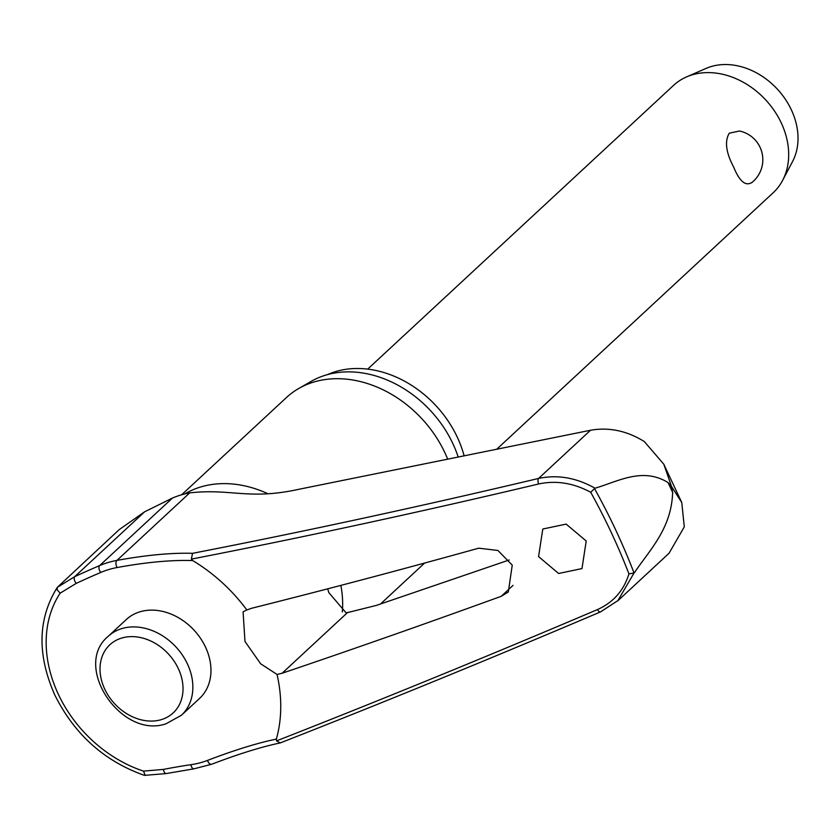 <?xml version="1.0" encoding="UTF-8"?>
<svg xmlns="http://www.w3.org/2000/svg" width="840" height="840" viewBox="0 0 840 840"><rect width="100%" height="100%" fill="white"/><g stroke="black" fill="none" stroke-linecap="round" stroke-linejoin="round"><path stroke-width="1.26" d="M281.137 742.476L280.119 742.959L276.455 740.775M191.415 559.23L191.373 559.115A3587.924 990.497 -21.3 0 0 538.608 483.987C556.08 480.218 573.447 482.99 590.73 492.303A564.186 444.57 47.1 0 1 611.341 532.665A564.186 444.57 47.1 0 1 628.94 573.867L634.053 572.996A567.84 447.447 -132.9 0 0 615.877 530.323A567.84 447.447 -132.9 0 0 594.5 488.555L590.73 492.303M594.5 488.555L594.993 488.219C576.366 477.687 557.561 474.432 538.577 478.443A3583.535 989.279 158.7 0 1 192.538 553.329L191.373 559.115L192.738 560.585A150.728 118.766 47.1 0 1 246.834 609.966L251.674 608.255A3589.414 904.061 -23.4 0 0 478.737 548.184L497.921 550.462L512.253 565.121L508.316 592.011L501.27 596.284A3589.414 758.573 153.2 0 1 282.114 673.25L277.043 674.447L260.652 663.789L244.976 641.456L243.085 611.814L246.834 609.966M594.993 488.219C618.093 481.499 642.485 466.841 668.021 482.548L671.528 486.476L663.789 464.195L644.312 441.546C626.892 430.784 608.969 427.014 590.53 430.248L299.019 489.258C248.703 500.378 230.78 488.197 189.693 492.891A115.867 91.298 -132.9 0 0 172.473 498.036L144.617 511.812L119.248 529.578L57.299 587.37L57.162 589.796L60.165 593.166L76.24 583.359A270.291 45.234 149.7 0 1 100.873 572.397A109.82 86.531 47.1 0 1 117.191 567.525A270.291 74.613 158.7 0 1 192.738 560.585M327.726 588.819L328.776 592.557L345.954 612.675L347.466 612.612L376.425 605.388L509.187 559.986M663.789 464.195L681.775 502.562L684.285 526.869L669.05 553.245L617.967 600.663M327.453 374.619A99.971 78.771 47.1 0 1 457.306 437.22A99.971 78.771 47.1 0 1 464.132 455.921M181.629 494.781L286.482 397.509A107.657 84.84 47.1 0 1 298.862 388.427A107.657 84.84 47.1 0 1 444.875 452.697A107.657 84.84 47.1 0 1 447.72 459.249M458.209 457.128A104.37 82.236 -132.9 0 0 452.855 443.604A104.37 82.236 -132.9 0 0 311.304 381.297L298.862 388.427M538.577 556.595L542.787 529.022L566.15 524.107L586.204 540.992L581.994 568.575L558.621 573.489L538.577 556.595M617.894 600.59L634.053 572.996M634.515 572.575C649.94 549.486 671.465 528.707 672.641 492.419L671.528 486.476L681.775 502.562M126.315 619.521A53.834 42.42 47.1 0 1 205.517 647.115A53.834 42.42 47.1 0 1 199.542 698.45L181.44 715.239A53.834 42.42 -132.9 0 0 187.415 663.904A53.834 42.42 -132.9 0 0 122.609 628.362A53.834 42.42 -132.9 0 0 108.213 636.321L126.315 619.521M496.608 449.337L773.136 192.791A73.237 57.708 -132.9 0 0 782.618 180.38A73.237 57.708 -132.9 0 0 781.274 122.945A73.237 57.708 -132.9 0 0 686.606 76.881A73.237 57.708 -132.9 0 0 673.523 85.407L367.71 369.106M733.677 167.108C725.949 152.481 724.49 141.172 729.299 133.182L739.431 131.019A29.295 29.295 0 0 1 751.569 182.794L752.262 182.207C745.804 186.69 739.61 181.65 733.677 167.108M782.618 180.38L792.561 161.532A65.919 51.944 -132.9 0 0 791.353 109.841A65.919 51.944 -132.9 0 0 706.146 68.386L686.606 76.881M100.873 572.397A4.4 2.604 -113.1 0 1 99.908 571.126A4.4 2.604 -113.1 0 1 99.698 565.551A274.355 45.916 -30.3 0 0 74.697 576.671L57.299 587.37M628.94 573.867C623.816 590.52 613.316 602.427 597.44 609.588A3587.924 667.307 151.2 0 1 276.518 740.891L276.35 739.095A270.291 50.274 -28.8 0 0 207.543 760.4A109.82 86.531 47.1 0 1 190.953 764.694A270.291 79.275 -19.7 0 0 163.401 769.409L143.525 771.12L145.078 775.163L144.354 775.341M280.497 742.844C384.269 702.167 490.969 658.508 600.59 611.867A4.4 2.069 -113 0 0 600.957 611.604L617.82 600.653L600.6 611.867A4.4 2.069 -113 0 1 600.59 611.867A4.4 2.069 -113 0 1 597.44 609.588M277.043 674.447A150.728 118.766 47.1 0 1 276.35 739.095M163.401 769.409A4.4 1.953 79 0 0 163.821 771.025A4.4 1.953 79 0 0 166.194 773.577L193.956 768.821L211.733 764.222C238.613 753.952 261.408 746.865 280.119 742.959M190.953 764.694A4.4 2.384 81.7 0 0 191.341 766.322A4.4 2.384 81.7 0 0 193.956 768.821M207.543 760.4A4.4 2.583 69.1 0 0 208.173 761.953A4.4 2.583 69.1 0 0 211.733 764.222M192.538 553.329A274.355 75.736 -21.3 0 0 116.918 560.406A115.867 91.298 -132.9 0 0 99.698 565.551L172.473 498.036M117.191 567.525A4.4 2.415 -100.4 0 1 116.466 566.181A4.4 2.415 -100.4 0 1 116.918 560.406L189.693 492.891M76.24 583.359A4.4 2.173 -114.8 0 1 75.306 582.067A4.4 2.173 -114.8 0 1 74.697 576.671L144.617 511.812M668.021 482.548A582.792 459.239 47.1 0 1 670.351 487.473A582.792 459.239 47.1 0 1 672.641 492.419M340.851 585.396A107.657 84.84 47.1 0 1 342.332 611.919M184.716 493.962A107.657 84.84 47.1 0 1 267.635 493.605M143.525 771.12A120.257 94.763 47.1 0 1 58.338 694.271A120.257 94.763 47.1 0 1 60.165 593.166M178.311 668.587A46.505 36.645 -132.9 0 0 122.325 637.875A46.505 36.645 -132.9 0 0 104.727 689.105A46.505 36.645 -132.9 0 0 160.713 719.817A46.505 36.645 -132.9 0 0 178.311 668.587M590.53 430.248L538.577 478.443A4.4 1.901 76.7 0 0 538.608 483.987M347.466 612.612L282.114 673.25M513.03 585.375L501.27 596.284M424.641 563.042L380.499 604.002M144.354 775.351C104.265 761.166 74.392 734.339 54.737 694.859C36.991 654.57 37.81 618.797 57.183 587.538M108.213 636.321C72.041 666.036 121.17 739.284 165.984 723.807L181.44 715.239M144.532 775.373L166.194 773.567"/></g></svg>
